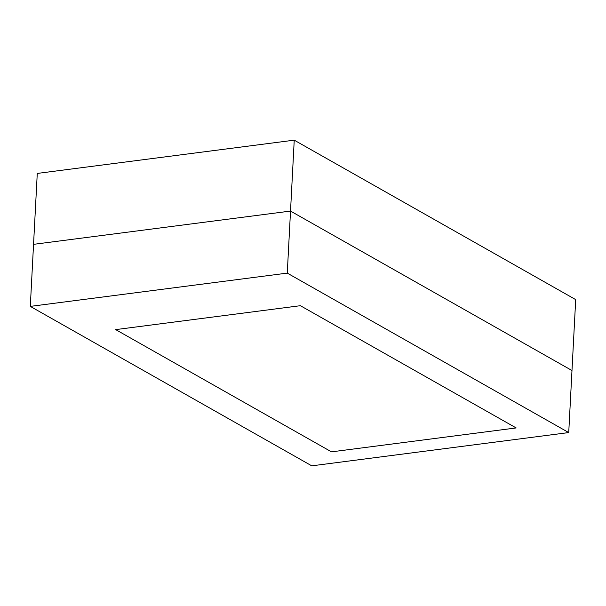 <?xml version="1.0" encoding="UTF-8"?>
<svg xmlns="http://www.w3.org/2000/svg" width="606" height="606" viewBox="0 0 606 606"><rect width="100%" height="100%" fill="white"/><g stroke="black" fill="none" stroke-linecap="round" stroke-linejoin="round"><path stroke-width="0.91" d="M115.693 329.611L331.482 451.856L516.176 427.942L300.387 305.697L115.693 329.611L331.482 451.856L516.176 427.942L300.387 305.697L115.693 329.611M568.731 432.57L287.267 273.117L30.3 306.386L311.764 465.84L568.731 432.57L571.981 370.524L290.524 211.07L33.55 244.339L37.269 173.43L294.236 140.16L575.7 299.614L571.981 370.524L290.524 211.07L294.236 140.16M30.3 306.386L33.55 244.339L290.524 211.07L287.267 273.117"/></g></svg>
